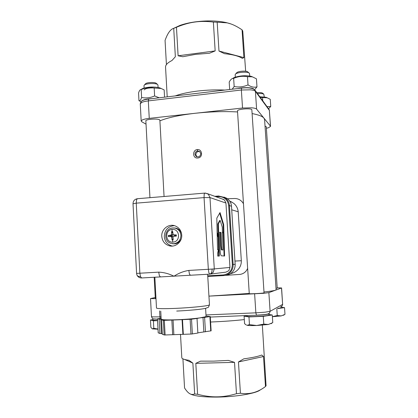 <?xml version="1.0" encoding="UTF-8"?>
<svg xmlns="http://www.w3.org/2000/svg" width="418" height="418" viewBox="0 0 418 418"><rect width="100%" height="100%" fill="white"/><g stroke="black" fill="none" stroke-linecap="round" stroke-linejoin="round"><path stroke-width="0.63" d="M222.951 249.98L221.274 249.682L220.876 245.878L221.42 245.841L221.817 249.645L222.951 249.98L222.444 232.648L223.923 232.852L224.607 255.994M219.523 232.356L221.033 232.455L221.42 245.841M220.49 232.492L220.876 245.878M224.612 256.015L221.315 255.79C220.667 255.21 220.249 253.251 220.061 249.907L219.523 232.246L221.033 232.455M222.449 232.758L223.39 232.889L224.074 256.015M223.39 232.889L223.923 232.852M216.817 218.123L217.203 236.447L218.635 232.471L218.4 223.865L220.192 220.49L222.282 227.115L222.428 232.042L223.907 232.251L223.682 224.602L220.02 212.563L216.817 218.123M217.161 235.052L218.086 232.507L218.635 232.471M218.086 232.507L217.851 223.902L218.4 223.865M217.851 223.902L219.654 220.532L220.192 220.49M223.369 232.173L223.149 224.638L223.682 224.602M223.149 224.638L219.659 213.19M218.41 249.755L217.653 253.141L217.731 256.077L219.288 256.056L218.666 233.49L217.229 237.481L217.564 249.729L218.41 249.755M218.729 256.062L218.149 234.916M210.395 274.083L225.856 272.16L228.865 270.676L229.952 267.431L225.939 203.033L224.471 200.013L222.277 198.999M252.185 113.591C258.523 114.793 262.447 116.314 263.957 118.153L264.604 119.767L276.105 289.763L275.582 290.16C274.203 290.662 270.341 291.278 263.998 292.004M277.207 287.809L281.502 287.976L268.863 292.637L263.946 293.29L208.937 296.122L249.253 293.431M265.033 126.111L266.282 126.727L277.228 288.148L276.011 288.373M155.992 298.661L150.517 298.567L155.256 297.522M155.977 298.347L155.292 298.243M145.861 120.891L145.856 120.818C145.574 119.25 157.664 118.351 159.566 119.809L159.875 120.238L164.065 196.497M264.051 292.814L263.967 292.877C263.042 293.326 248.997 294.068 249.269 293.655L237.497 110.937C237.09 109.155 250.79 107.922 251.84 109.657L264.051 292.814M159.911 120.854C167.628 117.641 179.379 115.112 195.154 113.278C210.17 111.674 224.304 111.23 237.56 111.951M146.039 124.172L141.786 121.763L141.174 120.985L142.397 119.893C143.886 119.234 146.175 118.722 149.257 118.372L242.529 108.027L251.673 107.802C254.374 108.032 256.02 108.476 256.605 109.135L270.441 126.116L270.55 126.388L268.445 127.746L266.391 128.289M199.794 151.629C197.421 151.238 196.105 152.272 195.833 154.738L196.873 156.813M242.064 29.856L243.882 57.611L218.98 51.033L217.177 22.211L227.078 22.849C231.682 23.821 236.677 26.156 242.064 29.856L242.759 31.036L245.653 71.232M218.98 51.033L224.487 53.687C232.894 54.544 238.845 56.106 242.341 58.368L243.882 57.611M213.368 22.049L215.165 50.918L178.105 55.782L176.464 27.259L176.757 27.139C183.157 24.51 189.119 22.823 194.647 22.07C200.238 21.24 206.476 21.229 213.368 22.049L217.177 22.211M178.105 55.782L182.807 56.733L195.509 54.361L209.481 53.248L215.165 50.918M184.557 359.454L192.881 363.132L194.647 393.949C192.881 394.686 191.251 394.602 189.767 393.699C188.189 392.821 186.449 390.908 184.552 387.961L182.922 358.853M181.799 357.589L181.814 357.818C182.065 358.843 184.458 359.673 188.993 360.311L192.881 363.132M197.594 394.294L195.812 363.352L234.524 362.359L236.473 393.709C229.445 395.762 222.977 396.807 217.073 396.844C211.168 396.964 204.674 396.118 197.594 394.294L194.647 393.949M234.524 362.359L228.353 360.405L213.828 361.131L200.504 361.136L195.812 363.352M176.375 234.911L175.497 235.329L175.539 236.034L176.187 236.065L176.375 234.911L173.12 234.832L172.691 231.535L172.143 231.535L171.605 231.614L171.448 234.477L170.92 235.099L168.329 235.47L168.391 236.598L171.082 236.342L171.04 235.642L168.329 235.47M171.605 231.614L172.791 233.5M173.052 238.223L172.07 239.979L173.156 239.906L173 237.011L173.527 236.384L176.438 236.039M172.258 229.456C180.064 228.573 180.822 241.886 172.963 242.111L172.833 242.116C165.194 242.764 164.488 229.874 172.127 229.466L172.258 229.456M168.391 236.598L171.025 236.562L171.594 237.105L172.07 239.979M181.245 238.866C179.4 242.717 176.443 244.337 172.373 243.715M174.51 236.154L175.539 236.034M175.497 235.329L173.292 234.906M173.052 234.775L172.174 235.59L171.04 235.642M171.082 236.342L172.258 236.28L173.078 236.687M191.716 334.013L197.866 333.052L197.019 318.443L190.869 319.279L182.494 319.639L183.319 334.337L191.716 334.013M182.494 319.639L163.689 320.387L161.578 319.895L162.351 334.327L164.478 334.99L183.319 334.337M158.239 332.832L159.927 333.48L162.32 333.71M197.855 332.848L211.085 330.831M181.725 235C182.311 241.735 175.56 247.602 169.332 245.815C164.833 244.394 162.315 241.249 161.782 236.389C161.16 229.304 168.658 223.332 175.064 225.866C179.045 227.507 181.266 230.548 181.725 235M174.358 225.647C167.989 226.31 164.629 229.957 164.279 236.593C164.807 241.395 167.294 244.504 171.751 245.909L172.509 246.066M173.804 227.935L175.826 228.108C178.93 228.959 180.874 231.013 181.658 234.263M161.578 319.895L162.78 319.733L161.745 319.462C163.95 319.948 169.222 320.036 177.556 319.723C186.109 319.347 193.524 318.741 199.799 317.899L197.019 318.443M206.053 316.102L210.27 316.551L204.601 317.387L205.452 331.829M204.601 317.387L199.799 317.899L205.457 316.776L206.064 316.306L205.593 308.348M161.17 319.091L161.745 319.462L157.461 318.803L161.134 318.265M182.07 319.54L182.896 334.201M173.052 319.906L173.862 334.525M202.996 317.455L203.848 331.887M159.164 319.258L159.927 333.48M160.721 319.195L161.484 333.423M171.85 320.073L172.655 334.714M209.846 274.156L213.091 272.515L214.293 268.915L208.336 269.302L208.88 272.797L209.768 274.161C211.336 273.806 212.114 272.108 212.093 269.072M160.392 276.915L141.676 277.96L140.5 276.648L139.863 273.236L136.252 203.153L204.057 197.599L208.336 269.302L188.826 270.42L189.396 273.894L190.368 275.243L209.731 274.161M188.826 270.42C183.481 271.287 178.533 273.22 173.972 276.235C169.097 273.753 164.018 272.39 158.725 272.149L159.336 275.587L160.434 276.915L190.321 275.248M158.725 272.149L136.576 273.398L136.911 274.945C137.48 276.126 138.677 276.69 140.5 276.648M259.813 96.772L265.989 97.279L267.003 97.734M267.024 106.647L270.744 106.444L268.565 108.758M270.744 106.444L270.253 99.306L267.217 97.802L260.289 97.42M262.744 100.79L262.535 97.713M257.514 93.622C260.586 93.402 262.682 93.585 263.8 94.165L264.265 96.939M262.614 93.198L262.467 93.078C261.438 92.566 259.562 92.441 256.845 92.702M272.374 316.666L277.259 315.522L281.215 315.914L272.379 316.713M276.82 308.996L277.259 315.522M281.215 315.914L284.987 314.336L284.527 307.622L281.706 307.314M277.474 308.625L284.527 307.622M277.886 308.39L281.654 307.747L281.659 306.566M280.441 306.937L281.492 306.451M232.512 78.527L234.122 77.565C239.765 75.689 245.434 75.271 251.124 76.306L252.514 76.87M253.831 89.138C252.911 87.493 243.887 87.137 237.868 88.548M232.183 89.217L234.169 86.531C238.856 87.425 243.475 86.876 248.02 84.891C251.145 86.991 254.128 87.655 256.976 86.881L254.593 89.708M256.976 86.881L256.438 78.814L252.362 76.823L247.482 76.708C242.754 75.841 238.14 76.4 233.646 78.385L232.56 78.516C231.452 78.793 230.334 79.984 229.2 82.085L229.67 89.509M248.02 84.891L247.482 76.708M234.169 86.531L233.646 78.385M235.162 74.733L235.6 73.981C237.497 72.225 247.137 71.509 249.081 72.983L249.541 73.61L249.698 76.008M247.827 71.964L247.602 71.781C246.045 70.6 238.406 71.17 236.886 72.575L236.609 72.884M247.101 315.7L244.096 316.144L244.577 323.71L246.421 325.084M256.678 325.507L263.789 324.096L268.387 324.483L256.678 325.507C252.017 325.664 248.814 325.596 247.064 325.293L249.457 324.645L256.678 325.507M244.096 316.144L248.961 316.928L263.277 316.342L263.789 324.096M248.961 316.928L249.457 324.645M268.387 324.483L272.771 322.623L272.259 314.984L269.093 314.54M263.277 316.342L272.259 314.984M247.127 316.16L247.132 316.186C246.73 317.21 267.734 316.191 269.004 315.12L269.04 313.751M251.725 315.355C258.01 315.381 268.11 314.503 268.92 313.871L268.889 313.615M251.615 315.355L210.301 317.063L251.615 315.355M247.644 268.487L246.317 270.754C244.723 272.782 242.649 273.994 240.084 274.401L225.051 275.378M141.289 89.337L142.846 88.449C148.526 86.798 154.132 86.583 159.666 87.822L160.841 88.35M144.215 89.88C145.396 88.376 148.834 87.733 154.529 87.952M152.356 98.601C146.415 98.904 142.836 99.756 141.624 101.156M141.028 101.715L138.969 100.738C139.905 101.057 140.788 99.975 141.608 97.493C145.997 98.376 150.334 97.864 154.613 95.957L159.242 97.796M164.556 97.169L164.154 89.901L161.139 88.485L154.179 88.015C149.754 87.153 145.427 87.681 141.19 89.593L140.861 89.583C140.056 89.604 139.293 90.732 138.562 92.974L138.969 100.738M154.613 95.957L154.179 88.015M141.608 97.493L141.19 89.593M143.991 85.664L144.414 84.964C146.29 83.344 155.825 82.994 157.565 84.478L157.947 85.058L158.077 87.425M156.186 83.287L156.139 83.25C154.738 82.064 147.183 82.341 145.683 83.637L145.401 83.929M152.951 319.66L150.475 319.989L150.856 327.32L152.236 328.83M158.014 329.201L152.371 328.888L153.798 328.297L158.009 329.065M150.475 319.989L153.406 320.82L157.56 320.648M153.406 320.82L153.798 328.297M152.978 320.12L157.549 320.507M153.061 318.788L157.487 319.284M161.176 319.169L160.747 311.112M229.665 200.99L233.714 203.32C236.353 205.515 237.852 208.336 238.203 211.79L241.322 260.727C241.411 264.233 240.277 267.222 237.91 269.694C235.904 271.752 233.437 273.079 230.511 273.685M227.502 198.759L234.545 198.508C237.377 198.477 239.817 199.485 241.865 201.533L243.469 203.639M197.667 150.961L199.694 151.551L200.812 153.683C200.264 156.557 198.691 157.466 196.094 156.41L194.96 154.252C195.19 152.283 196.089 151.185 197.667 150.961L197.301 149.592C192.426 149.785 192.296 158.725 197.798 157.967C203.435 157.67 202.218 148.808 197.301 149.592M262.347 325.173L266.073 385.83L264.902 386.964C257.357 392.533 249.196 394.629 240.413 393.249L238.453 361.957L263.502 356.523L261.752 355.002C258.371 356.397 252.388 357.677 243.798 358.843L238.453 361.957M263.502 356.523L265.477 386.556M190.498 394.059C194.819 396.154 203.733 397.157 217.229 397.084C236.233 396.896 256.699 393.338 260.367 389.822M240.413 393.249L236.473 393.709M167.21 96.856L165.538 66.937C165.606 64.774 167.749 62.632 171.97 60.511L175.351 56.754L173.726 28.335L176.464 27.259M165.538 66.937L165.565 67.413M166.421 64.602L165.063 40.415C167.613 33.231 170.502 29.203 173.726 28.335M230.898 23.946L226.525 22.645C217.303 20.602 206.711 20.367 194.767 21.929C189.161 22.739 184.233 23.899 179.98 25.409L173.491 28.408M136.874 274.851L136.911 274.945C137.715 276.747 139.105 277.745 141.07 277.949L141.618 277.965M221.274 249.682L221.817 249.645M221.754 249.995L222.298 249.964M229.952 267.431L214.293 268.915L209.982 197.589L225.939 203.033M224.884 90.074C216.169 89.64 207.109 89.964 197.698 91.051C188.372 92.19 180.879 93.81 175.215 95.915M210.599 322.017L211.492 321.98C223.379 321.489 234.32 320.69 244.316 319.587M176.124 234.932L176.187 236.065M171.652 231.912L172.702 231.833M168.715 236.583L168.653 235.454M173.136 239.618L172.085 239.686M175.826 228.108L172.786 227.956C164.796 228.223 163.004 240.799 170.638 243.281L173.736 243.746C178.329 242.962 180.722 240.146 180.916 235.308C180.482 231.53 178.507 229.132 175.001 228.103L172.859 227.941M172.002 231.551L172.127 229.466M172.833 242.116L172.472 239.989M173.527 236.384L174.698 236.113M173.449 234.921L174.661 235.418M170.92 235.099L172.174 235.59M171.594 237.105L173.005 237.158M170.999 236.562L172.216 236.285M171.448 234.477L172.906 234.571M207.636 274.281L209.455 304.764L208.765 305.203C205.907 306.195 189.903 307.752 175.759 308.364C163.913 308.845 157.492 308.756 156.494 308.103L156.489 308.009M207.767 276.455L223.494 275.587L223.316 274.95L207.73 275.812M223.494 275.587C226.31 275.389 228.667 274.224 230.574 272.097C232.413 269.903 233.265 267.358 233.129 264.463L232.356 264.51C232.142 270.545 229.127 274.025 223.316 274.95M223.97 197.077L226.802 198.278L218.583 196.005L224.685 197.484L225.981 198.451C228.056 200.337 229.21 202.704 229.435 205.551L231.488 206.236L235.146 264.307L233.129 264.463L229.435 205.551L228.662 205.562L232.356 264.51M214.815 196.314L218.577 196.005L218.504 196.601C224.32 196.711 227.706 199.694 228.662 205.562M226.802 198.278L228.082 199.234C230.13 201.095 231.269 203.43 231.488 206.236L231.504 206.246C231.196 202.808 229.628 200.149 226.802 198.278M229.315 274.349C233.275 272.238 235.219 268.889 235.156 264.307L235.156 264.307C235.282 267.165 234.441 269.673 232.627 271.831C230.746 273.931 228.421 275.081 225.647 275.279L225.255 275.331M216.143 196.794L218.504 196.601M190.117 319.326L190.958 334.06M163.333 320.36L164.122 334.949M209.888 316.651L210.745 330.972M192.364 333.94L191.517 319.211M158.244 332.89L157.492 318.819M165.11 334.985L164.321 320.376M133.013 203.744L136.252 203.153L136.54 199.861L137.303 198.728C134.565 199.281 133.138 200.943 133.013 203.712L136.576 273.398M137.538 198.707L204.715 193.106L204.188 194.245L204.057 197.599L209.982 197.589L208.373 194.25L205.536 193.09M204.883 193.09L207.715 193.764L223.876 199.574M231.724 209.794L238.203 211.79M241.322 260.727L234.953 261.067M256.417 315.162C262.718 314.843 266.653 314.409 268.225 313.866L269.505 313.113L270.106 311.316L265.2 312.173L255.858 312.836L256.427 315.156M280.964 306.645L282.093 305.981L282.62 304.403L270.106 311.316L268.863 292.637M161.055 316.823L159.901 316.87L160.151 318.396M159.582 310.914L159.901 316.87L152.795 316.907L151.468 316.588M281.586 287.918L282.62 304.403L281.502 287.976M254.625 293.911L255.858 312.836L205.98 314.937M140.276 103.889L141.483 102.541C142.966 101.82 145.245 101.271 148.317 100.895L148.803 99.019M149.257 118.372L148.317 100.895L241.358 90.011L241.573 88.109M242.529 108.027L241.358 90.011L250.481 89.823C253.183 90.1 254.828 90.607 255.419 91.343L254.839 89.969M256.605 109.135L255.419 91.343L269.364 110.378L268.884 109.197M270.441 126.116L269.364 110.378L270.545 126.351M172.822 227.946L171.38 228.202M180.498 334.29L181.814 357.818M171.025 236.562L172.258 236.28M176.709 311.065C188.837 310.501 201.607 309.377 206.058 308.228C208.086 306.869 207.892 308.986 209.46 304.837M171.751 245.909L169.332 245.815M218.583 196.005L214.81 196.314M265.989 97.279L267.217 97.802M283.446 315.324L284.292 314.77M234.122 77.565L232.56 78.516M251.124 76.306L252.362 76.823M271.047 323.715L271.852 323.192M142.846 88.449L140.861 89.583M159.666 87.822L161.139 88.485M231.885 202.04L229.884 201.314M196.758 156.771L196.094 156.41M157.481 319.19L153.14 318.819C152.904 319.216 152.351 318.49 151.468 316.63L150.517 298.567M282.709 304.314L282.03 306.054M269.474 110.645L269.077 109.459L255.09 90.304C253.151 88.083 248.621 87.352 241.515 88.12L148.703 99.035C145.192 99.615 143.175 100.111 142.653 100.529C141.66 100.696 140.866 101.767 140.27 103.753L141.174 120.985M179.98 25.409L176.757 27.139M155.297 298.259L154.179 277.265M149.947 197.672L145.856 120.818M154.848 277.223L156.494 308.103M235.156 264.307L231.504 206.246M210.27 316.557L211.127 330.857M157.461 318.803L158.213 332.869M262.467 93.078L263.8 94.165M235.318 77.121L235.156 74.676M236.886 72.575L235.6 73.981M247.602 71.781L249.081 72.983M247.132 316.186L247.09 315.548M144.116 88.031L143.985 85.575M145.683 83.637L144.414 84.964M156.139 83.25L157.565 84.478M152.978 320.162L152.915 318.955M226.525 22.645L227.078 22.849"/></g></svg>
